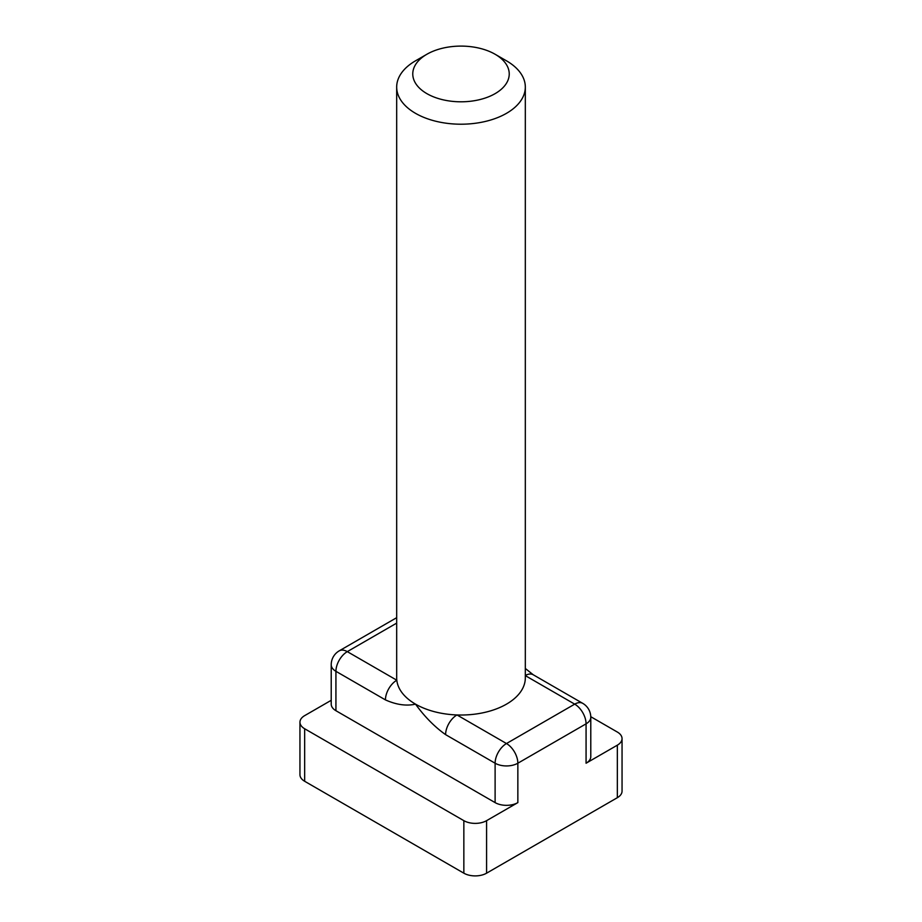<?xml version="1.0" encoding="UTF-8"?>
<svg xmlns="http://www.w3.org/2000/svg" width="922" height="922" viewBox="0 0 922 922"><rect width="100%" height="100%" fill="white"/><g stroke="black" fill="none" stroke-linecap="round" stroke-linejoin="round"><path stroke-width="1.38" d="M426.886 54.26L415.522 60.817A64.321 37.134 0 0 0 396.679 87.083L396.679 677.889A64.321 37.134 0 0 0 396.806 680.217A64.321 37.134 0 0 0 415.522 704.143A64.321 37.134 0 0 0 456.978 714.953A64.321 37.134 0 0 0 525.321 677.889L525.321 87.083A64.321 37.134 0 0 0 506.478 60.817L495.114 54.26A48.244 27.856 0 0 0 426.886 54.26A48.244 27.856 0 0 0 426.886 93.641A48.244 27.856 0 0 0 495.114 93.641A48.244 27.856 0 0 0 495.114 54.26M396.679 87.083A64.321 37.134 0 0 0 415.522 113.337A64.321 37.134 0 0 0 485.617 121.381A64.321 37.134 0 0 0 525.321 87.083M525.321 668.462L533.227 674.766A16.077 9.289 120 0 0 525.321 675.492M396.679 623.122L347.294 651.635A16.077 9.289 -60 0 0 335.931 671.32A16.077 9.289 180 0 1 331.217 664.762L331.217 704.143A16.077 9.289 0 0 0 335.931 710.712L335.931 671.32L385.442 699.902C396.368 704.788 406.395 706.194 415.522 704.143C424.65 716.74 434.677 726.905 445.603 734.638L495.114 763.22L495.114 802.613A16.077 9.289 0 0 0 517.853 802.613L486.586 820.661L486.586 873.18L617.337 797.691A16.077 9.289 0 0 0 622.05 791.122L622.05 738.614A16.077 9.289 0 0 0 617.337 732.045L590.772 716.705M335.931 710.712L495.114 802.613M517.853 802.613L517.853 763.22A16.077 9.289 180 0 1 495.114 763.22A16.077 9.289 120 0 1 506.478 743.535L574.706 704.143A16.077 9.289 60 0 1 586.069 723.839L517.853 763.22A16.077 9.289 60 0 0 506.478 743.535L456.978 714.953A16.077 9.289 120 0 0 445.603 734.638M385.442 699.902A16.077 9.289 -60 0 1 396.806 680.217L347.294 651.635A16.077 9.289 60 0 0 339.261 650.828A16.077 16.077 0 0 0 331.217 664.762M586.069 763.232A16.077 9.289 0 0 0 590.783 756.662L590.783 717.27A16.077 9.289 180 0 1 586.069 723.839L586.069 763.232L617.337 745.172A16.077 9.289 0 0 0 622.05 738.614M331.217 700.305L304.663 715.633A16.077 9.289 0 0 0 299.95 722.203A16.077 9.289 0 0 0 304.663 728.76L463.847 820.661A16.077 9.289 0 0 0 486.586 820.661M299.95 722.203L299.95 774.711A16.077 9.289 0 0 0 304.663 781.28L463.847 873.18A16.077 9.289 0 0 0 486.586 873.18M525.321 675.63L574.706 704.143A16.077 9.289 -60 0 1 582.739 703.348L533.227 674.766M304.663 728.76L304.663 781.28M463.847 820.661L463.847 873.18M617.337 745.172L617.337 797.691M590.783 717.27A16.077 16.077 0 0 0 582.739 703.348M396.679 617.682L339.261 650.828"/></g></svg>
